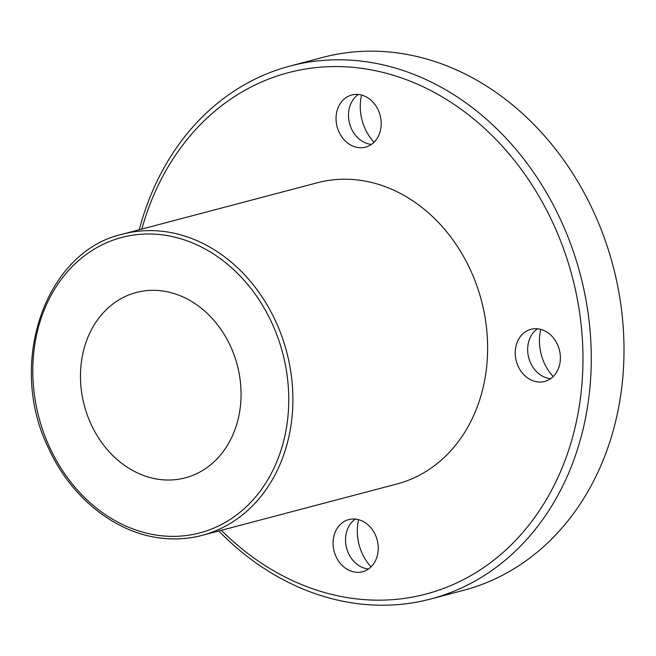 <?xml version="1.0" encoding="UTF-8"?>
<svg xmlns="http://www.w3.org/2000/svg" width="656" height="656" viewBox="0 0 656 656"><rect width="100%" height="100%" fill="white"/><g stroke="black" fill="none" stroke-linecap="round" stroke-linejoin="round"><path stroke-width="0.98" d="M122.672 234.118L317.414 182.745A155.775 128.535 75.2 0 1 481.43 300.579A155.775 128.535 75.2 0 1 396.88 483.997L202.138 535.37A155.775 128.535 -104.8 0 0 286.688 351.96A155.775 128.535 -104.8 0 0 122.672 234.118C45.067 251.297 6.535 363.793 48.692 448.466C70.963 497.535 115.267 532.992 160.991 538.1C175.029 539.79 188.748 538.879 202.138 535.37A155.775 128.535 -104.8 0 1 161.335 538.076M160.105 479.528A95.866 79.097 75.2 0 1 81.377 390.435A95.866 79.097 75.2 0 1 136.317 292.486A95.866 79.097 75.2 0 1 237.251 364.998A95.866 79.097 75.2 0 1 185.222 477.863A95.866 79.097 75.2 0 1 160.105 479.528M290.116 66.018L322.85 57.384A275.61 227.411 75.2 0 1 613.032 265.869A275.61 227.411 75.2 0 1 463.448 590.359L430.721 598.994A275.61 227.411 -104.8 0 0 580.306 274.495A275.61 227.411 -104.8 0 0 290.116 66.018A275.61 227.411 -104.8 0 0 139.293 229.731M218.76 530.983A275.61 227.411 -104.8 0 0 358.529 603.782A275.61 227.411 -104.8 0 0 430.721 598.994M358.611 519.667A44.936 37.08 -104.8 0 0 371.05 566.841M540.749 329.378A44.936 37.08 -104.8 0 0 553.197 376.552M361.571 95.063A44.936 37.08 -104.8 0 0 374.018 142.229M141.844 229.059A269.616 222.466 75.2 0 1 403.588 78.663A269.616 222.466 75.2 0 1 581.667 387.097A269.616 222.466 75.2 0 1 355.298 598.748A269.616 222.466 75.2 0 1 221.318 530.31M355.478 572.212A26.962 22.247 75.2 0 1 333.338 547.153A26.962 22.247 75.2 0 1 348.787 519.601A26.962 22.247 75.2 0 1 377.175 539.995A26.962 22.247 75.2 0 1 362.538 571.745A26.962 22.247 75.2 0 1 355.478 572.212M537.617 381.923A26.962 22.247 75.2 0 1 515.477 356.864A26.962 22.247 75.2 0 1 530.925 329.312A26.962 22.247 75.2 0 1 559.314 349.705A26.962 22.247 75.2 0 1 544.685 381.456A26.962 22.247 75.2 0 1 537.617 381.923M358.447 147.6A26.962 22.247 75.2 0 1 336.298 122.549A26.962 22.247 75.2 0 1 351.755 94.997A26.962 22.247 75.2 0 1 380.136 115.39A26.962 22.247 75.2 0 1 365.507 147.133A26.962 22.247 75.2 0 1 358.447 147.6M371.435 144.386A26.962 22.247 75.2 0 1 370.878 144.32A26.962 22.247 75.2 0 1 349.476 123.139A26.962 22.247 75.2 0 1 358.266 94.472M550.605 378.701A26.962 22.247 75.2 0 1 550.056 378.643A26.962 22.247 75.2 0 1 528.654 357.463A26.962 22.247 75.2 0 1 537.444 328.787M368.467 568.99A26.962 22.247 75.2 0 1 367.918 568.924A26.962 22.247 75.2 0 1 346.507 547.744A26.962 22.247 75.2 0 1 355.298 519.076M159.72 535.558A152.782 126.059 75.2 0 1 50.471 296.479A152.782 126.059 75.2 0 1 272.117 323.49A152.782 126.059 75.2 0 1 159.72 535.558"/></g></svg>
